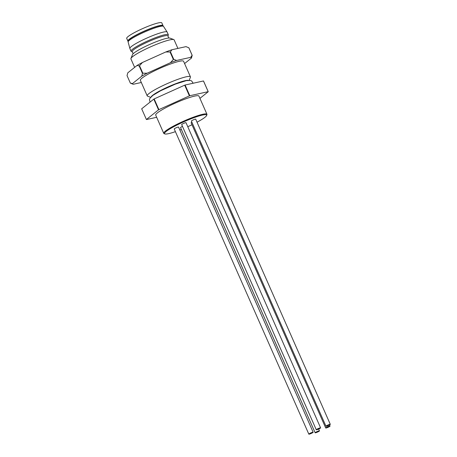 <?xml version="1.0" encoding="UTF-8"?>
<svg xmlns="http://www.w3.org/2000/svg" width="457" height="457" viewBox="0 0 457 457"><rect width="100%" height="100%" fill="white"/><g stroke="black" fill="none" stroke-linecap="round" stroke-linejoin="round"><path stroke-width="0.69" d="M316.278 429.769L181.68 124.595A2.359 0.314 -23.8 0 1 183.714 123.356A2.359 0.314 -23.8 0 1 185.999 122.687L320.597 427.861A2.359 0.314 -23.8 0 1 317.581 429.494A2.359 0.314 -23.8 0 1 316.278 429.769A2.359 0.314 -23.8 0 1 319.289 428.135A2.359 0.314 -23.8 0 1 320.597 427.861M325.967 426.238L191.374 121.065A2.359 0.314 -23.8 0 1 193.408 119.825A2.359 0.314 -23.8 0 1 195.693 119.157L330.291 424.33A2.359 0.314 -23.8 0 1 327.275 425.97A2.359 0.314 -23.8 0 1 325.967 426.238A2.359 0.314 -23.8 0 1 328.983 424.604A2.359 0.314 -23.8 0 1 330.291 424.33M325.727 427.998A2.359 0.314 -23.8 0 1 328.743 426.358A2.359 0.314 -23.8 0 1 330.045 426.09A2.359 0.314 -23.8 0 1 327.035 427.723A2.359 0.314 -23.8 0 1 325.727 427.998L191.129 122.824A2.359 0.314 -23.8 0 1 191.883 122.219M308.823 434.15L174.231 128.977A2.359 0.314 -23.8 0 1 176.265 127.737A2.359 0.314 -23.8 0 1 178.55 127.075L313.148 432.242A2.359 0.314 -23.8 0 1 310.132 433.882A2.359 0.314 -23.8 0 1 308.823 434.15A2.359 0.314 -23.8 0 1 311.84 432.516A2.359 0.314 -23.8 0 1 313.148 432.242M197.036 122.196A23.021 3.045 156.2 0 0 206.627 115.512A23.021 3.045 156.2 0 0 193.922 117.7A23.021 3.045 156.2 0 0 172.346 127.486A23.021 3.045 156.2 0 0 164.874 133.93A23.021 3.045 156.2 0 0 175.408 131.656M179.852 130.022A23.021 3.045 156.2 0 0 181.349 129.434M187.776 126.709A23.021 3.045 156.2 0 0 191.98 124.755M182.48 126.412A2.359 0.314 156.2 0 0 180.544 127.606L315.141 432.779A2.359 0.314 156.2 0 0 316.444 432.505A2.359 0.314 156.2 0 0 319.46 430.871A2.359 0.314 156.2 0 0 318.158 431.145A2.359 0.314 156.2 0 0 315.141 432.779M152.735 95.473A20.074 2.656 -23.8 0 1 177.27 83.214A20.074 2.656 -23.8 0 1 186.422 80.621M150.627 97.312L147.577 96.164A23.615 3.125 -23.8 0 1 147.217 95.867A23.615 3.125 -23.8 0 1 177.367 79.518A23.615 3.125 -23.8 0 1 190.426 76.81A23.615 3.125 -23.8 0 1 190.403 77.273L189.198 80.301M147.217 95.867L140.368 80.341A23.615 3.125 -23.8 0 1 170.524 63.991A23.615 3.125 -23.8 0 1 183.577 61.284L190.426 76.81M188.278 80.341A20.662 2.731 156.2 0 0 177.482 83.048A20.662 2.731 156.2 0 0 151.273 96.661M141.322 82.494L133.278 84.271A32.173 4.256 156.2 0 1 133.027 84.197L132.176 83.877M191.46 58.062A32.173 4.256 156.2 0 0 190.672 57.348L192.134 55.263L188.827 47.768A33.944 4.49 156.2 0 1 188.878 47.814L192.186 55.314L191.46 58.062L184.582 63.552M132.296 83.922L130.399 83.145A33.944 4.49 -23.8 0 1 130.348 83.1L127.04 75.605L127.766 72.852L137.031 65.46A32.173 4.256 -23.8 0 1 142.424 62.495L165.731 51.995A32.173 4.256 -23.8 0 1 168.896 50.807A32.173 4.256 -23.8 0 1 171.912 49.744L170.45 51.83L173.757 59.324L176.636 60.45L190.672 57.348M176.636 60.45A32.173 4.256 156.2 0 0 173.62 61.518A32.173 4.256 156.2 0 0 170.45 62.706L173.346 59.473L170.044 51.978L165.731 51.995M142.424 62.495L139.528 65.722L142.835 73.217L147.148 73.2L170.45 62.706M147.148 73.2A32.173 4.256 156.2 0 0 141.756 76.165L142.481 73.411L139.174 65.917L137.031 65.46M130.348 83.1L132.484 83.562L141.756 76.165M132.484 83.562A32.173 4.256 156.2 0 0 133.027 84.197M170.45 51.83A33.944 4.49 156.2 0 0 170.244 51.904A33.944 4.49 156.2 0 0 170.044 51.978M173.346 59.473A33.944 4.49 -23.8 0 1 173.551 59.399A33.944 4.49 -23.8 0 1 173.757 59.324M139.528 65.722A33.944 4.49 156.2 0 0 139.174 65.917M142.481 73.411A33.944 4.49 -23.8 0 1 142.835 73.217M171.912 49.744L185.948 46.643A32.173 4.256 -23.8 0 1 186.199 46.717L187.05 47.042M188.827 47.768L185.948 46.643M128.131 41.998A19.343 2.559 156.2 0 1 144.812 31.904A19.343 2.559 156.2 0 1 163.515 26.392C163.109 25.712 162.298 25.443 161.081 25.586A18.594 2.462 156.2 0 0 145.412 30.75A18.594 2.462 156.2 0 0 129.817 39.108A18.594 2.462 156.2 0 0 129.182 39.656C128.257 40.456 127.903 41.239 128.131 41.998L129.862 48.459A20.365 2.696 156.2 0 0 129.879 48.511L131.062 51.19A20.365 2.696 -23.8 0 1 148.611 40.507A20.365 2.696 -23.8 0 1 168.33 34.755A20.365 2.696 -23.8 0 1 168.307 35.155L167.942 36.069M168.33 34.755L167.148 32.07A20.365 2.696 156.2 0 0 167.119 32.024A20.365 2.696 156.2 0 0 147.428 37.828A20.365 2.696 156.2 0 0 129.862 48.459M132.296 51.795L131.37 51.447A20.365 2.696 -23.8 0 1 131.062 51.19M133.158 53.749L132.227 51.635A19.48 2.576 -23.8 0 1 149.011 41.416A19.48 2.576 -23.8 0 1 167.873 35.914L168.804 38.022M130.948 58.456L132.467 54.651A20.662 2.731 -23.8 0 1 158.825 40.747A20.662 2.731 -23.8 0 1 169.935 38.12L173.774 39.57A23.615 3.125 156.2 0 0 161.075 42.575A23.615 3.125 156.2 0 0 130.948 58.456A23.615 3.125 156.2 0 0 130.925 58.924L134.644 67.362M177.904 48.419L174.134 39.868A23.615 3.125 156.2 0 0 173.774 39.57M164.874 133.93L164.109 133.638A23.615 3.125 -23.8 0 1 163.749 133.347A23.615 3.125 -23.8 0 1 193.899 116.992A23.615 3.125 -23.8 0 1 206.958 114.284A23.615 3.125 -23.8 0 1 206.93 114.753L206.627 115.512M206.958 114.284L198.926 96.084A23.615 3.125 156.2 0 0 185.868 98.792A23.615 3.125 156.2 0 0 155.717 115.141L163.749 133.347M199.932 98.352L208.243 91.72A33.944 4.49 156.2 0 0 208.192 91.668L189.815 95.73A33.944 4.49 156.2 0 0 189.609 95.804A33.944 4.49 156.2 0 0 189.404 95.879L158.893 109.623A33.944 4.49 156.2 0 0 158.539 109.823L146.4 119.505A33.944 4.49 156.2 0 0 146.457 119.551L156.671 117.295M189.404 95.879L184.685 85.173L154.169 98.918L158.893 109.623M158.539 109.823L153.815 99.112A33.944 4.49 -23.8 0 1 154.169 98.918M153.815 99.112L141.681 108.8L146.4 119.505M208.192 91.668L203.468 80.963A33.944 4.49 -23.8 0 1 203.519 81.009L208.243 91.72M203.468 80.963L185.091 85.025L189.815 95.73M184.685 85.173A33.944 4.49 -23.8 0 1 184.885 85.099A33.944 4.49 -23.8 0 1 185.091 85.025M162.224 25.615A18.594 2.462 156.2 0 0 147.4 29.825A18.594 2.462 156.2 0 0 129.788 39.039A18.594 2.462 156.2 0 0 128.434 40.524M163.006 25.895A19.188 2.536 156.2 0 0 163 25.592L161.818 22.913A19.188 2.536 156.2 0 0 151.21 25.112A19.188 2.536 156.2 0 0 126.709 38.399L127.891 41.079A19.188 2.536 156.2 0 0 128.109 41.284M163 25.592A19.188 2.536 156.2 0 0 152.387 27.791A19.188 2.536 156.2 0 0 127.891 41.079M163.515 26.392L167.119 32.024M193.145 83.243L191.637 80.952L190.563 80.483L186.325 80.638L175.402 84.105L160.63 90.766L152.884 95.364L149.856 98.404L149.456 99.58L150.056 102.111M319.46 430.871L318.66 429.054M330.045 426.09L329.537 424.936"/></g></svg>
